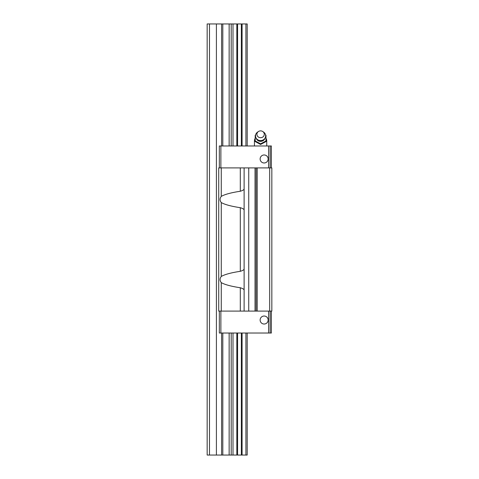 <?xml version="1.0" encoding="UTF-8"?>
<svg xmlns="http://www.w3.org/2000/svg" width="479" height="479" viewBox="0 0 479 479"><rect width="100%" height="100%" fill="white"/><g stroke="black" fill="none" stroke-linecap="round" stroke-linejoin="round"><path stroke-width="0.72" d="M245.919 145.969L245.919 23.95L247.2 23.95L247.2 145.969M247.2 333.031L247.2 455.05L207.167 455.05L207.167 23.95L209.479 23.95L209.479 455.05M245.919 333.031L245.919 455.05M245.919 23.95L242.087 23.95L242.087 145.969M242.087 333.031L242.087 455.05M242.087 23.95L241.35 23.95L241.35 145.969M241.35 333.031L241.35 455.05M241.35 23.95L237.578 23.95L237.578 145.969M237.578 333.031L237.578 455.05M237.578 23.95L236.836 23.95L236.836 145.969M236.836 333.031L236.836 455.05M236.836 23.95L233.004 23.95L233.004 145.969M233.004 333.031L233.004 455.05M233.004 23.95L216.406 23.95L216.406 455.05M216.406 23.95L209.479 23.95M260.594 143.826L255.205 140.952L255.205 141.586L260.594 144.46L265.983 141.586L265.983 140.952L260.594 143.826L260.594 144.46M265.983 135.198L265.983 140.952M255.205 140.952L255.205 135.198M260.594 137.707A3.694 3.413 0 0 0 262.785 131.545A3.694 3.413 0 0 0 257.085 135.359A3.694 3.413 0 0 0 260.594 137.707M258.403 131.545L257.576 132.108A5.083 4.694 0 0 0 255.511 135.886A5.083 4.694 0 0 0 260.594 140.581A5.083 4.694 0 0 0 265.671 135.886A5.083 4.694 0 0 0 263.612 132.108L262.785 131.545M244.116 290.034C243.961 289.226 242.685 288.466 240.302 287.747C231.141 286.358 224.795 284.646 221.262 282.61C219.675 280.556 219.675 278.503 221.262 276.455C224.795 274.413 231.141 272.701 240.302 271.312C242.691 270.593 243.961 269.833 244.116 269.03M244.116 209.97C243.961 209.167 242.685 208.407 240.302 207.688C231.141 206.299 224.795 204.587 221.262 202.545C219.675 200.497 219.675 198.444 221.262 196.39C224.795 194.354 231.141 192.642 240.302 191.253C242.691 190.534 243.961 189.774 244.116 188.966M244.116 311.093L244.116 167.907L218.717 167.907L218.717 311.093L271.832 311.093L271.832 167.907L269.677 167.907L269.677 311.093M244.116 167.907L269.677 167.907M219.328 311.093L219.328 333.031L271.371 333.031L271.371 311.093M270.138 167.907L270.138 145.969L219.328 145.969L219.328 167.907M257.205 167.907L257.205 311.093M270.138 311.093L270.138 333.031M260.133 320.026A4.006 4.006 0 0 1 266.138 316.559A4.006 4.006 0 0 1 266.138 323.493A4.006 4.006 0 0 1 260.133 320.026M260.133 158.974A4.006 4.006 0 0 1 266.138 155.507A4.006 4.006 0 0 1 266.138 162.441A4.006 4.006 0 0 1 260.133 158.974M270.138 145.969L271.371 145.969L271.371 167.907M231.201 23.95L231.201 145.969M231.201 333.031L231.201 455.05M229.142 23.95L229.142 145.969M229.142 333.031L229.142 455.05M222.807 23.95L222.807 145.969M222.807 333.031L222.807 455.05M221.597 23.95L221.597 145.969M221.597 333.031L221.597 455.05M265.983 141.191L266.749 141.191A6.161 6.161 0 0 0 265.983 138.215M255.205 138.215A6.161 6.161 0 0 0 254.433 141.191L255.205 141.191M256.343 138.671A4.562 4.215 0 0 0 260.594 141.353A4.562 4.215 0 0 0 264.839 138.671M240.302 207.688L240.302 271.312M221.262 202.545L221.262 276.455M240.302 287.747L240.302 311.093M221.262 282.61L221.262 311.093M240.302 167.907L240.302 191.253M221.262 167.907L221.262 196.39M248.739 167.907L248.739 311.093M255.026 167.907L255.026 311.093M256.115 167.907L256.115 311.093M268.599 311.093L268.599 333.031M220.873 311.093L220.873 333.031M220.873 145.969L220.873 167.907M268.599 145.969L268.599 167.907M266.749 145.969L266.749 141.191M254.433 145.969L254.433 141.191M265.671 135.886C265.36 138.982 263.672 140.67 260.594 140.964C257.516 140.67 255.822 138.982 255.511 135.886"/></g></svg>
